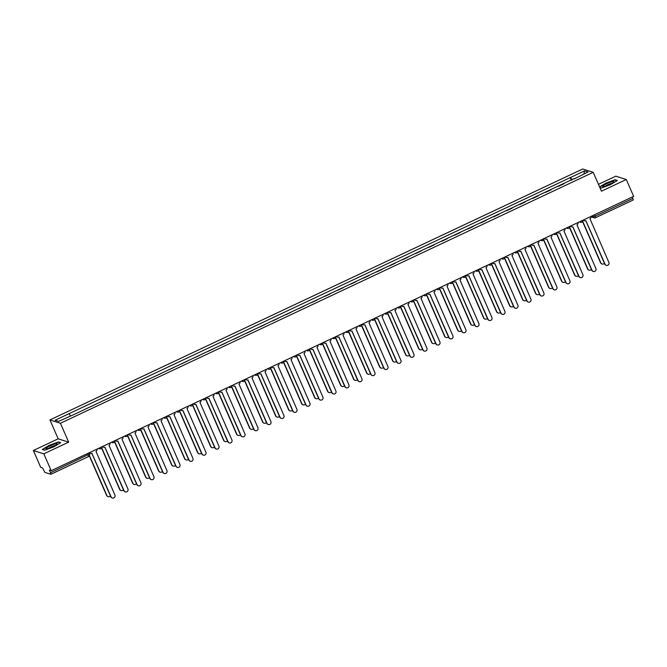 <?xml version="1.0" encoding="UTF-8"?>
<svg xmlns="http://www.w3.org/2000/svg" width="667" height="667" viewBox="0 0 667 667"><rect width="100%" height="100%" fill="white"/><g stroke="black" fill="none" stroke-linecap="round" stroke-linejoin="round"><path stroke-width="1" d="M33.35 450.508L43.83 453.835L51.192 470.685L633.65 196.348L626.288 179.498L601.459 191.196L593.213 172.319L582.725 168.993L49.933 419.935L58.179 438.819L33.35 450.508L40.712 467.359L42.563 467.942L44.872 472.394L50.859 474.279L50.484 472.72L89.478 454.019M626.288 179.498L615.808 176.18L598.466 184.342M43.83 453.835L68.668 442.138L60.422 423.262L593.213 172.319M51.192 470.685L49.341 470.093L50.484 472.72M632.324 196.973L633.317 199.942L595.606 217.675M558.337 186.385L564.19 183.633M558.196 186.068L558.688 186.226M551.192 189.753L545.689 192.346M538.194 195.873L532.691 198.466M525.196 202.001L519.693 204.594M512.189 208.121L506.695 210.714M499.191 214.24L493.697 216.833M486.193 220.368L480.699 222.961M473.195 226.488L467.7 229.081M460.197 232.608L454.694 235.201M447.198 238.736L441.696 241.329M434.2 244.856L428.698 247.449M421.202 250.975L415.699 253.568M408.204 257.103L402.701 259.696M395.206 263.223L389.703 265.816M382.199 269.343L376.705 271.936M369.201 275.471L363.707 278.064M356.203 281.591L350.709 284.184M343.205 287.71L337.71 290.303M330.207 293.839L324.704 296.431M317.209 299.958L311.706 302.551M304.21 306.078L298.708 308.671M291.212 312.206L285.709 314.799M278.214 318.326L272.711 320.919M265.216 324.445L259.713 327.038M252.209 330.574L246.715 333.167M239.211 336.693L233.717 339.286M226.213 342.821L220.719 345.406M213.215 348.941L207.712 351.534M200.217 355.061L194.714 357.654M187.219 361.189L181.716 363.773M174.22 367.309L168.718 369.902M161.222 373.428L155.719 376.021M148.224 379.556L142.721 382.141M135.218 385.676L129.723 388.269M122.219 391.796L116.725 394.389M109.221 397.924L103.727 400.508M96.223 404.044L90.729 406.637M83.225 410.163L77.722 412.756M572.086 179.915L570.543 177.472L584.542 170.885L588.061 172.003L574.137 178.948M570.543 177.472L55.078 420.26L58.604 421.377L73.095 414.932L574.062 178.589M49.933 419.935L60.422 423.262M599.908 187.652L601.259 188.077L610.472 184.659L617.342 180.507L615.007 179.765L605.794 183.183L599.6 186.935M58.179 438.819L68.668 442.138M44.639 450.25L53.844 446.832L60.714 442.671L58.379 441.929L49.175 445.348L42.296 449.508L44.639 450.25M571.336 180.265L570.052 177.322M69.076 413.665L70.435 415.799M584.542 170.885L583.95 173.937M583.558 219.943A1.868 1.818 107.6 0 0 585.868 220.669L605.044 264.207A2.151 2.093 107.6 0 0 608.512 264.716A2.151 2.093 107.6 0 0 608.871 262.398L589.953 218.743A1.868 1.818 107.6 0 0 590.954 216.458M606.17 265.299A2.151 2.093 -72.4 0 1 604.769 264.115L585.801 220.694M584.434 220.71A1.868 1.818 -72.4 0 1 583.392 220.018M582.691 221.319L600.85 262.873A2.151 2.093 107.6 0 0 604.402 263.282M601.976 263.974A2.151 2.093 -72.4 0 1 600.575 262.79L582.558 221.544M570.56 226.063A1.868 1.818 107.6 0 0 572.87 226.788L592.046 270.327A2.151 2.093 107.6 0 0 595.514 270.835A2.151 2.093 107.6 0 0 595.873 268.518L576.955 224.862A1.868 1.818 107.6 0 0 577.956 222.578M593.171 271.427A2.151 2.093 -72.4 0 1 591.771 270.235L572.803 226.822M571.427 226.83A1.868 1.818 -72.4 0 1 570.393 226.138M557.562 232.183A1.868 1.818 107.6 0 0 559.871 232.908L579.039 276.446A2.151 2.093 107.6 0 0 582.516 276.955A2.151 2.093 107.6 0 0 582.875 274.646L563.957 230.99A1.868 1.818 107.6 0 0 564.957 228.706M580.173 277.547A2.151 2.093 -72.4 0 1 578.773 276.363L559.805 232.941M558.429 232.95A1.868 1.818 -72.4 0 1 557.395 232.266M612.214 181.666A6.078 0.959 -23.6 0 0 605.244 184.467A6.078 0.959 -23.6 0 0 602.96 186.668A6.078 0.959 -23.6 0 0 604.194 186.518A6.078 0.959 -23.6 0 0 609.746 184.442A6.078 0.959 -23.6 0 0 613.665 181.991A6.078 0.959 -23.6 0 0 612.214 181.666M611.831 183.35A4.16 0.659 -23.6 0 0 611.389 183.433A4.16 0.659 -23.6 0 0 605.202 186.243M601.334 188.052L599.883 187.594M599.691 187.152L605.944 183.375L614.866 180.065L616.967 180.732M55.594 443.83A6.078 0.959 -23.6 0 0 48.616 446.632A6.078 0.959 -23.6 0 0 46.331 448.841A6.078 0.959 -23.6 0 0 47.574 448.683A6.078 0.959 -23.6 0 0 53.127 446.607A6.078 0.959 -23.6 0 0 57.045 444.164A6.078 0.959 -23.6 0 0 55.594 443.83M55.203 445.514A4.16 0.659 -23.6 0 0 54.761 445.598A4.16 0.659 -23.6 0 0 48.574 448.416M44.706 450.217L42.655 449.566L49.316 445.539L58.237 442.229L60.347 442.896M569.693 227.447L587.852 268.993A2.151 2.093 107.6 0 0 591.404 269.401M588.978 270.093A2.151 2.093 -72.4 0 1 587.577 268.909L569.56 227.672M556.695 233.567L574.846 275.121A2.151 2.093 107.6 0 0 578.406 275.529M575.98 276.221A2.151 2.093 -72.4 0 1 574.579 275.029L556.561 233.792M544.555 238.311A1.868 1.818 107.6 0 0 546.873 239.036L566.041 282.575A2.151 2.093 107.6 0 0 569.518 283.083A2.151 2.093 107.6 0 0 569.876 280.765L550.959 237.11A1.868 1.818 107.6 0 0 551.951 234.826M567.175 283.667A2.151 2.093 -72.4 0 1 565.774 282.483L546.798 239.061M545.431 239.078A1.868 1.818 -72.4 0 1 544.397 238.386M531.557 244.43A1.868 1.818 107.6 0 0 533.875 245.156L553.043 288.694A2.151 2.093 107.6 0 0 556.52 289.203A2.151 2.093 107.6 0 0 556.878 286.885L537.952 243.23A1.868 1.818 107.6 0 0 538.953 240.945M554.177 289.795A2.151 2.093 -72.4 0 1 552.776 288.603L533.8 245.189M532.433 245.198A1.868 1.818 -72.4 0 1 531.391 244.506M518.559 250.55A1.868 1.818 107.6 0 0 520.877 251.276L540.045 294.814A2.151 2.093 107.6 0 0 543.522 295.323A2.151 2.093 107.6 0 0 543.88 293.013L524.954 249.358A1.868 1.818 107.6 0 0 525.955 247.073M541.179 295.915A2.151 2.093 -72.4 0 1 539.77 294.731L520.802 251.309M519.435 251.317A1.868 1.818 -72.4 0 1 518.392 250.634M543.697 239.686L561.847 281.241A2.151 2.093 107.6 0 0 565.408 281.649M562.981 282.341A2.151 2.093 -72.4 0 1 561.581 281.157L543.563 239.912M530.699 245.815L548.849 287.36A2.151 2.093 107.6 0 0 552.409 287.769M549.983 288.461A2.151 2.093 -72.4 0 1 548.582 287.277L530.565 246.04M517.7 251.934L535.851 293.488A2.151 2.093 107.6 0 0 539.411 293.897M536.985 294.589A2.151 2.093 -72.4 0 1 535.576 293.397L517.559 252.159M504.702 258.054L522.853 299.608A2.151 2.093 107.6 0 0 526.413 300.017M523.987 300.709A2.151 2.093 -72.4 0 1 522.578 299.525L504.56 258.279M491.704 264.182L509.855 305.728A2.151 2.093 107.6 0 0 513.407 306.136M510.989 306.828A2.151 2.093 -72.4 0 1 509.58 305.644L491.562 264.407M478.706 270.302L496.857 311.856A2.151 2.093 107.6 0 0 500.408 312.264M497.991 312.956A2.151 2.093 -72.4 0 1 496.582 311.764L478.564 270.527M465.699 276.421L483.858 317.976A2.151 2.093 107.6 0 0 487.41 318.384M484.984 319.076A2.151 2.093 -72.4 0 1 483.583 317.892L465.566 276.647M452.701 282.55L470.86 324.095A2.151 2.093 107.6 0 0 474.412 324.504M471.986 325.196A2.151 2.093 -72.4 0 1 470.585 324.012L452.568 282.775M439.703 288.669L457.862 330.223A2.151 2.093 107.6 0 0 461.414 330.632M458.988 331.324A2.151 2.093 -72.4 0 1 457.587 330.132L439.57 288.894M426.705 294.789L444.856 336.343A2.151 2.093 107.6 0 0 448.416 336.752M445.99 337.444A2.151 2.093 -72.4 0 1 444.589 336.26L426.572 295.014M413.707 300.917L431.857 342.463A2.151 2.093 107.6 0 0 435.418 342.871M432.991 343.563A2.151 2.093 -72.4 0 1 431.591 342.379L413.573 301.142M400.709 307.037L418.859 348.591A2.151 2.093 107.6 0 0 422.419 348.999M419.993 349.691A2.151 2.093 -72.4 0 1 418.593 348.499L400.575 307.262M387.71 313.156L405.861 354.711A2.151 2.093 107.6 0 0 409.421 355.119M406.995 355.811A2.151 2.093 -72.4 0 1 405.586 354.627L387.569 313.382M374.712 319.285L392.863 360.83A2.151 2.093 107.6 0 0 396.423 361.239M393.997 361.931A2.151 2.093 -72.4 0 1 392.588 360.747L374.571 319.51M361.714 325.404L379.865 366.958A2.151 2.093 107.6 0 0 383.417 367.367M380.999 368.059A2.151 2.093 -72.4 0 1 379.59 366.867L361.572 325.629M348.716 331.524L366.867 373.078A2.151 2.093 107.6 0 0 370.418 373.487M368.001 374.179A2.151 2.093 -72.4 0 1 366.592 372.995L348.574 331.749M335.709 337.652L353.869 379.198A2.151 2.093 107.6 0 0 357.42 379.606M354.994 380.298A2.151 2.093 -72.4 0 1 353.593 379.114L335.576 337.877M322.711 343.772L340.87 385.326A2.151 2.093 107.6 0 0 344.422 385.734M341.996 386.426A2.151 2.093 -72.4 0 1 340.595 385.234L322.578 343.997M309.713 349.892L327.872 391.446A2.151 2.093 107.6 0 0 331.424 391.854M328.998 392.546A2.151 2.093 -72.4 0 1 327.597 391.362L309.58 350.117M505.561 256.678A1.868 1.818 107.6 0 0 507.879 257.404L527.047 300.942A2.151 2.093 107.6 0 0 530.523 301.451A2.151 2.093 107.6 0 0 530.882 299.133L511.956 255.478A1.868 1.818 107.6 0 0 512.956 253.193M528.181 302.034A2.151 2.093 -72.4 0 1 526.772 300.85L507.804 257.429M506.436 257.445A1.868 1.818 -72.4 0 1 505.394 256.753M492.563 262.798A1.868 1.818 107.6 0 0 494.872 263.523L514.049 307.062A2.151 2.093 107.6 0 0 517.525 307.57A2.151 2.093 107.6 0 0 517.884 305.253L498.958 261.597A1.868 1.818 107.6 0 0 499.958 259.313M515.182 308.162A2.151 2.093 -72.4 0 1 513.773 306.97L494.806 263.557M493.438 263.565A1.868 1.818 -72.4 0 1 492.396 262.873M479.565 268.918A1.868 1.818 107.6 0 0 481.874 269.643L501.05 313.182A2.151 2.093 107.6 0 0 504.519 313.69A2.151 2.093 107.6 0 0 504.886 311.381L485.96 267.725A1.868 1.818 107.6 0 0 486.96 265.441M502.184 314.282A2.151 2.093 -72.4 0 1 500.775 313.098L481.807 269.676M480.44 269.685A1.868 1.818 -72.4 0 1 479.398 269.001M466.567 275.046A1.868 1.818 107.6 0 0 468.876 275.771L488.052 319.31A2.151 2.093 107.6 0 0 491.521 319.818A2.151 2.093 107.6 0 0 491.879 317.5L472.961 273.845A1.868 1.818 107.6 0 0 473.962 271.561M489.178 320.402A2.151 2.093 -72.4 0 1 487.777 319.218L468.809 275.796M467.442 275.813A1.868 1.818 -72.4 0 1 466.4 275.121M453.568 281.166A1.868 1.818 107.6 0 0 455.878 281.891L475.054 325.429A2.151 2.093 107.6 0 0 478.522 325.938A2.151 2.093 107.6 0 0 478.881 323.62L459.963 279.965A1.868 1.818 107.6 0 0 460.964 277.68M476.18 326.53A2.151 2.093 -72.4 0 1 474.779 325.338L455.811 281.924M454.435 281.933A1.868 1.818 -72.4 0 1 453.402 281.241M440.57 287.285A1.868 1.818 107.6 0 0 442.88 288.011L462.056 331.549A2.151 2.093 107.6 0 0 465.524 332.058A2.151 2.093 107.6 0 0 465.883 329.748L446.965 286.093A1.868 1.818 107.6 0 0 447.966 283.808M463.181 332.65A2.151 2.093 -72.4 0 1 461.781 331.466L442.813 288.044M441.437 288.052A1.868 1.818 -72.4 0 1 440.403 287.369M427.564 293.413A1.868 1.818 107.6 0 0 429.882 294.139L449.049 337.677A2.151 2.093 107.6 0 0 452.526 338.186A2.151 2.093 107.6 0 0 452.885 335.868L433.967 292.213A1.868 1.818 107.6 0 0 434.959 289.928M450.183 338.769A2.151 2.093 -72.4 0 1 448.783 337.585L429.815 294.164M428.439 294.18A1.868 1.818 -72.4 0 1 427.405 293.488M414.566 299.533A1.868 1.818 107.6 0 0 416.883 300.258L436.051 343.797A2.151 2.093 107.6 0 0 439.528 344.305A2.151 2.093 107.6 0 0 439.887 341.988L420.969 298.332A1.868 1.818 107.6 0 0 421.961 296.048M437.185 344.897A2.151 2.093 -72.4 0 1 435.784 343.705L416.808 300.292M415.441 300.3A1.868 1.818 -72.4 0 1 414.407 299.608M401.567 305.653A1.868 1.818 107.6 0 0 403.885 306.378L423.053 349.917A2.151 2.093 107.6 0 0 426.53 350.425A2.151 2.093 107.6 0 0 426.888 348.116L407.962 304.46A1.868 1.818 107.6 0 0 408.963 302.176M424.187 351.017A2.151 2.093 -72.4 0 1 422.786 349.833L403.81 306.411M402.443 306.42A1.868 1.818 -72.4 0 1 401.401 305.736M388.569 311.781A1.868 1.818 107.6 0 0 390.887 312.506L410.055 356.045A2.151 2.093 107.6 0 0 413.532 356.553A2.151 2.093 107.6 0 0 413.89 354.235L394.964 310.58A1.868 1.818 107.6 0 0 395.965 308.296M411.189 357.137A2.151 2.093 -72.4 0 1 409.78 355.953L390.812 312.531M389.445 312.548A1.868 1.818 -72.4 0 1 388.402 311.856M375.571 317.901A1.868 1.818 107.6 0 0 377.889 318.626L397.057 362.164A2.151 2.093 107.6 0 0 400.534 362.673A2.151 2.093 107.6 0 0 400.892 360.355L381.966 316.7A1.868 1.818 107.6 0 0 382.966 314.415M398.191 363.265A2.151 2.093 -72.4 0 1 396.782 362.073L377.814 318.659M376.446 318.668A1.868 1.818 -72.4 0 1 375.404 317.976M362.573 324.02A1.868 1.818 107.6 0 0 364.882 324.746L384.059 368.284A2.151 2.093 107.6 0 0 387.535 368.793A2.151 2.093 107.6 0 0 387.894 366.483L368.968 322.828A1.868 1.818 107.6 0 0 369.968 320.544M385.192 369.385A2.151 2.093 -72.4 0 1 383.783 368.201L364.816 324.779M363.448 324.787A1.868 1.818 -72.4 0 1 362.406 324.104M349.575 330.148A1.868 1.818 107.6 0 0 351.884 330.874L371.06 374.412A2.151 2.093 107.6 0 0 374.529 374.921A2.151 2.093 107.6 0 0 374.896 372.603L355.97 328.948A1.868 1.818 107.6 0 0 356.97 326.663M372.194 375.504A2.151 2.093 -72.4 0 1 370.785 374.32L351.817 330.899M350.45 330.915A1.868 1.818 -72.4 0 1 349.408 330.223M336.577 336.268A1.868 1.818 107.6 0 0 338.886 336.993L358.062 380.532A2.151 2.093 107.6 0 0 361.531 381.04A2.151 2.093 107.6 0 0 361.889 378.723L342.971 335.067A1.868 1.818 107.6 0 0 343.972 332.783M359.188 381.632A2.151 2.093 -72.4 0 1 357.787 380.44L338.819 337.027M337.452 337.035A1.868 1.818 -72.4 0 1 336.41 336.343M323.578 342.388A1.868 1.818 107.6 0 0 325.888 343.113L345.064 386.652A2.151 2.093 107.6 0 0 348.533 387.16A2.151 2.093 107.6 0 0 348.891 384.851L329.973 341.196A1.868 1.818 107.6 0 0 330.974 338.911M346.19 387.752A2.151 2.093 -72.4 0 1 344.789 386.568L325.821 343.146M324.445 343.155A1.868 1.818 -72.4 0 1 323.412 342.471M310.58 348.516A1.868 1.818 107.6 0 0 312.89 349.241L332.066 392.78A2.151 2.093 107.6 0 0 335.534 393.288A2.151 2.093 107.6 0 0 335.893 390.97L316.975 347.315A1.868 1.818 107.6 0 0 317.976 345.031M333.192 393.872A2.151 2.093 -72.4 0 1 331.791 392.688L312.823 349.266M311.447 349.283A1.868 1.818 -72.4 0 1 310.413 348.591M297.574 354.636A1.868 1.818 107.6 0 0 299.892 355.361L319.059 398.899A2.151 2.093 107.6 0 0 322.536 399.408A2.151 2.093 107.6 0 0 322.895 397.09L303.977 353.435A1.868 1.818 107.6 0 0 304.969 351.15M320.193 400A2.151 2.093 -72.4 0 1 318.793 398.808L299.817 355.394M298.449 355.403A1.868 1.818 -72.4 0 1 297.415 354.711M284.576 360.755A1.868 1.818 107.6 0 0 286.893 361.481L306.061 405.019A2.151 2.093 107.6 0 0 309.538 405.528A2.151 2.093 107.6 0 0 309.897 403.218L290.979 359.563A1.868 1.818 107.6 0 0 291.971 357.279M307.195 406.12A2.151 2.093 -72.4 0 1 305.794 404.936L286.818 361.514M285.451 361.522A1.868 1.818 -72.4 0 1 284.409 360.839M271.577 366.883A1.868 1.818 107.6 0 0 273.895 367.609L293.063 411.147A2.151 2.093 107.6 0 0 296.54 411.656A2.151 2.093 107.6 0 0 296.898 409.338L277.972 365.683A1.868 1.818 107.6 0 0 278.973 363.398M294.197 412.239A2.151 2.093 -72.4 0 1 292.796 411.055L273.82 367.634M272.453 367.65A1.868 1.818 -72.4 0 1 271.411 366.958M258.579 373.003A1.868 1.818 107.6 0 0 260.897 373.728L280.065 417.267A2.151 2.093 107.6 0 0 283.542 417.775A2.151 2.093 107.6 0 0 283.9 415.458L264.974 371.802A1.868 1.818 107.6 0 0 265.975 369.518M281.199 418.367A2.151 2.093 -72.4 0 1 279.79 417.175L260.822 373.762M259.455 373.77A1.868 1.818 -72.4 0 1 258.412 373.078M296.715 356.02L314.866 397.565A2.151 2.093 107.6 0 0 318.426 397.974M316 398.666A2.151 2.093 -72.4 0 1 314.599 397.482L296.582 356.245M283.717 362.139L301.868 403.693A2.151 2.093 107.6 0 0 305.428 404.102M303.001 404.794A2.151 2.093 -72.4 0 1 301.601 403.602L283.583 362.364M270.719 368.259L288.869 409.813A2.151 2.093 107.6 0 0 292.429 410.222M290.003 410.914A2.151 2.093 -72.4 0 1 288.603 409.73L270.577 368.484M257.72 374.387L275.871 415.933A2.151 2.093 107.6 0 0 279.431 416.341M277.005 417.033A2.151 2.093 -72.4 0 1 275.596 415.849L257.579 374.612M245.581 379.123A1.868 1.818 107.6 0 0 247.899 379.848L267.067 423.387A2.151 2.093 107.6 0 0 270.544 423.895A2.151 2.093 107.6 0 0 270.902 421.586L251.976 377.931A1.868 1.818 107.6 0 0 252.976 375.646M268.201 424.487A2.151 2.093 -72.4 0 1 266.792 423.303L247.824 379.882M246.457 379.89A1.868 1.818 -72.4 0 1 245.414 379.206M244.722 380.507L262.873 422.061A2.151 2.093 107.6 0 0 266.433 422.469M264.007 423.161A2.151 2.093 -72.4 0 1 262.598 421.969L244.581 380.732M232.583 385.251A1.868 1.818 107.6 0 0 234.892 385.976L254.069 429.515A2.151 2.093 107.6 0 0 257.537 430.023A2.151 2.093 107.6 0 0 257.904 427.705L238.978 384.05A1.868 1.818 107.6 0 0 239.978 381.766M255.203 430.607A2.151 2.093 -72.4 0 1 253.793 429.423L234.826 386.001M233.458 386.018A1.868 1.818 -72.4 0 1 232.416 385.326M231.724 386.627L249.875 428.181A2.151 2.093 107.6 0 0 253.427 428.589M251.009 429.281A2.151 2.093 -72.4 0 1 249.6 428.097L231.582 386.852M219.585 391.371A1.868 1.818 107.6 0 0 221.894 392.096L241.07 435.634A2.151 2.093 107.6 0 0 244.539 436.143A2.151 2.093 107.6 0 0 244.906 433.825L225.98 390.17A1.868 1.818 107.6 0 0 226.98 387.886M242.204 436.735A2.151 2.093 -72.4 0 1 240.795 435.543L221.828 392.129M220.46 392.138A1.868 1.818 -72.4 0 1 219.418 391.446M218.726 392.755L236.877 434.3A2.151 2.093 107.6 0 0 240.428 434.709M238.011 435.401A2.151 2.093 -72.4 0 1 236.602 434.217L218.584 392.98M206.587 397.49A1.868 1.818 107.6 0 0 208.896 398.216L228.072 441.754A2.151 2.093 107.6 0 0 231.541 442.263A2.151 2.093 107.6 0 0 231.899 439.953L212.981 396.298A1.868 1.818 107.6 0 0 213.982 394.014M229.198 442.855A2.151 2.093 -72.4 0 1 227.797 441.671L208.829 398.249M207.462 398.257A1.868 1.818 -72.4 0 1 206.42 397.574M205.719 398.874L223.879 440.428A2.151 2.093 107.6 0 0 227.43 440.837M225.004 441.529A2.151 2.093 -72.4 0 1 223.603 440.337L205.586 399.099M193.588 403.618A1.868 1.818 107.6 0 0 195.898 404.344L215.074 447.882A2.151 2.093 107.6 0 0 218.543 448.391A2.151 2.093 107.6 0 0 218.901 446.073L199.983 402.418A1.868 1.818 107.6 0 0 200.984 400.133M216.2 448.974A2.151 2.093 -72.4 0 1 214.799 447.79L195.831 404.369M194.456 404.385A1.868 1.818 -72.4 0 1 193.422 403.693M192.721 404.994L210.88 446.548A2.151 2.093 107.6 0 0 214.432 446.957M212.006 447.649A2.151 2.093 -72.4 0 1 210.605 446.465L192.588 405.219M180.59 409.738A1.868 1.818 107.6 0 0 182.9 410.463L202.076 454.002A2.151 2.093 107.6 0 0 205.544 454.51A2.151 2.093 107.6 0 0 205.903 452.193L186.985 408.538A1.868 1.818 107.6 0 0 187.986 406.253M203.202 455.102A2.151 2.093 -72.4 0 1 201.801 453.91L182.833 410.497M181.457 410.505A1.868 1.818 -72.4 0 1 180.423 409.813M179.723 411.122L197.882 452.668A2.151 2.093 107.6 0 0 201.434 453.076M199.008 453.768A2.151 2.093 -72.4 0 1 197.607 452.585L179.59 411.347M167.584 415.858A1.868 1.818 107.6 0 0 169.902 416.583L189.069 460.122A2.151 2.093 107.6 0 0 192.546 460.63A2.151 2.093 107.6 0 0 192.905 458.321L173.987 414.666A1.868 1.818 107.6 0 0 174.979 412.381M190.203 461.222A2.151 2.093 -72.4 0 1 188.803 460.038L169.827 416.617M168.459 416.625A1.868 1.818 -72.4 0 1 167.425 415.941M166.725 417.242L184.876 458.796A2.151 2.093 107.6 0 0 188.436 459.204M186.01 459.897A2.151 2.093 -72.4 0 1 184.609 458.704L166.592 417.467M154.586 421.986A1.868 1.818 107.6 0 0 156.903 422.711L176.071 466.25A2.151 2.093 107.6 0 0 179.548 466.758A2.151 2.093 107.6 0 0 179.907 464.44L160.989 420.785A1.868 1.818 107.6 0 0 161.981 418.501M177.205 467.342A2.151 2.093 -72.4 0 1 175.805 466.158L156.828 422.736M155.461 422.753A1.868 1.818 -72.4 0 1 154.419 422.061M153.727 423.362L171.878 464.916A2.151 2.093 107.6 0 0 175.438 465.324M173.011 466.016A2.151 2.093 -72.4 0 1 171.611 464.832L153.593 423.587M141.587 428.106A1.868 1.818 107.6 0 0 143.905 428.831L163.073 472.369A2.151 2.093 107.6 0 0 166.55 472.878A2.151 2.093 107.6 0 0 166.908 470.56L147.982 426.905A1.868 1.818 107.6 0 0 148.983 424.621M164.207 473.47A2.151 2.093 -72.4 0 1 162.806 472.278L143.83 428.864M142.463 428.873A1.868 1.818 -72.4 0 1 141.421 428.181M140.729 429.49L158.879 471.035A2.151 2.093 107.6 0 0 162.44 471.444M160.013 472.136A2.151 2.093 -72.4 0 1 158.613 470.952L140.587 429.715M128.589 434.225A1.868 1.818 107.6 0 0 130.907 434.951L150.075 478.489A2.151 2.093 107.6 0 0 153.552 478.998A2.151 2.093 107.6 0 0 153.91 476.688L134.984 433.033A1.868 1.818 107.6 0 0 135.985 430.749M151.209 479.59A2.151 2.093 -72.4 0 1 149.8 478.406L130.832 434.984M129.465 434.992A1.868 1.818 -72.4 0 1 128.423 434.309M127.73 435.609L145.881 477.163A2.151 2.093 107.6 0 0 149.441 477.572M147.015 478.264A2.151 2.093 -72.4 0 1 145.606 477.072L127.589 435.834M115.591 440.353A1.868 1.818 107.6 0 0 117.901 441.079L137.077 484.617A2.151 2.093 107.6 0 0 140.554 485.126A2.151 2.093 107.6 0 0 140.912 482.808L121.986 439.153A1.868 1.818 107.6 0 0 122.986 436.868M138.211 485.709A2.151 2.093 -72.4 0 1 136.802 484.525L117.834 441.104M116.467 441.12A1.868 1.818 -72.4 0 1 115.424 440.428M114.732 441.729L132.883 483.283A2.151 2.093 107.6 0 0 136.443 483.692M134.017 484.384A2.151 2.093 -72.4 0 1 132.608 483.2L114.591 441.954M102.593 446.473A1.868 1.818 107.6 0 0 104.902 447.198L124.079 490.737A2.151 2.093 107.6 0 0 127.547 491.246A2.151 2.093 107.6 0 0 127.914 488.928L108.988 445.273A1.868 1.818 107.6 0 0 109.988 442.988M125.213 491.837A2.151 2.093 -72.4 0 1 123.804 490.645L104.836 447.232M103.468 447.24A1.868 1.818 -72.4 0 1 102.426 446.548M101.734 447.857L119.885 489.403A2.151 2.093 107.6 0 0 123.437 489.811M121.019 490.503A2.151 2.093 -72.4 0 1 119.61 489.32L101.592 448.082M89.595 452.593A1.868 1.818 107.6 0 0 91.904 453.318L111.081 496.857A2.151 2.093 107.6 0 0 114.549 497.365A2.151 2.093 107.6 0 0 114.916 495.056L95.99 451.401A1.868 1.818 107.6 0 0 96.99 449.116M112.206 497.957A2.151 2.093 -72.4 0 1 110.805 496.773L91.838 453.352M90.47 453.36A1.868 1.818 -72.4 0 1 89.428 452.676M89.47 455.669L106.887 495.531A2.151 2.093 107.6 0 0 110.439 495.94M108.021 496.632A2.151 2.093 -72.4 0 1 106.612 495.439L89.336 455.894M87.619 453.527L88.611 456.495L50.9 474.237M591.371 216.258L593.105 216.817L595.197 216.158L632.941 198.382M592.613 215.674L593.105 216.817A1.868 1.818 -72.4 0 0 594.205 217.809A1.868 1.868 0 0 0 595.573 217.717L594.58 214.749M579.706 221.752A1.868 1.818 107.6 0 0 581.774 222.153M566.708 227.881A1.868 1.818 107.6 0 0 568.776 228.272M553.71 234A1.868 1.818 107.6 0 0 555.778 234.392M540.704 240.12A1.868 1.818 107.6 0 0 542.78 240.52M527.705 246.248A1.868 1.818 107.6 0 0 529.781 246.64M514.707 252.368A1.868 1.818 107.6 0 0 516.783 252.76M501.709 258.488A1.868 1.818 107.6 0 0 503.785 258.888M488.711 264.616A1.868 1.818 107.6 0 0 490.779 265.007M475.713 270.735A1.868 1.818 107.6 0 0 477.78 271.127M462.715 276.855A1.868 1.818 107.6 0 0 464.782 277.255M449.716 282.983A1.868 1.818 107.6 0 0 451.784 283.375M436.718 289.103A1.868 1.818 107.6 0 0 438.786 289.495M423.72 295.223A1.868 1.818 107.6 0 0 425.788 295.623M410.714 301.351A1.868 1.818 107.6 0 0 412.79 301.742M397.715 307.47A1.868 1.818 107.6 0 0 399.791 307.862M384.717 313.59A1.868 1.818 107.6 0 0 386.793 313.99M371.719 319.718A1.868 1.818 107.6 0 0 373.795 320.11M358.721 325.838A1.868 1.818 107.6 0 0 360.789 326.23M345.723 331.958A1.868 1.818 107.6 0 0 347.79 332.358M332.725 338.086A1.868 1.818 107.6 0 0 334.792 338.477M319.726 344.205A1.868 1.818 107.6 0 0 321.794 344.597M306.728 350.325A1.868 1.818 107.6 0 0 308.796 350.725M293.722 356.453A1.868 1.818 107.6 0 0 295.798 356.845M280.724 362.573A1.868 1.818 107.6 0 0 282.8 362.965M267.725 368.693A1.868 1.818 107.6 0 0 269.802 369.093M254.727 374.821A1.868 1.818 107.6 0 0 256.803 375.213M241.729 380.94A1.868 1.818 107.6 0 0 243.797 381.332M228.731 387.06A1.868 1.818 107.6 0 0 230.799 387.46M215.733 393.188A1.868 1.818 107.6 0 0 217.801 393.58M202.735 399.308A1.868 1.818 107.6 0 0 204.802 399.7M189.736 405.428A1.868 1.818 107.6 0 0 191.804 405.828M176.738 411.556A1.868 1.818 107.6 0 0 178.806 411.948M163.732 417.675A1.868 1.818 107.6 0 0 165.808 418.067M150.734 423.795A1.868 1.818 107.6 0 0 152.81 424.195M137.736 429.923A1.868 1.818 107.6 0 0 139.812 430.315M124.737 436.043A1.868 1.818 107.6 0 0 126.813 436.435M111.739 442.163A1.868 1.818 107.6 0 0 113.807 442.563M98.741 448.291A1.868 1.818 107.6 0 0 100.809 448.683M591.02 216.8L594.205 217.809A1.868 1.818 -72.4 0 0 595.514 217.717L633.317 199.942M579.398 221.903L580.473 222.244A1.868 1.868 0 0 0 582.891 220.252M566.4 228.022L567.475 228.364A1.868 1.868 0 0 0 569.893 226.371M553.393 234.142L554.469 234.484A1.868 1.868 0 0 0 556.895 232.5M540.395 240.27L541.471 240.612A1.868 1.868 0 0 0 543.897 238.619M527.397 246.39L528.472 246.732A1.868 1.868 0 0 0 530.899 244.739M514.399 252.51L515.474 252.851A1.868 1.868 0 0 0 517.9 250.867M501.401 258.638L502.476 258.979A1.868 1.868 0 0 0 504.902 256.987M488.402 264.757L489.478 265.099A1.868 1.868 0 0 0 491.904 263.106M475.404 270.877L476.48 271.219A1.868 1.868 0 0 0 478.906 269.235M462.406 277.005L463.482 277.347A1.868 1.868 0 0 0 465.908 275.354M449.408 283.125L450.483 283.467A1.868 1.868 0 0 0 452.901 281.474M436.41 289.245L437.477 289.586A1.868 1.868 0 0 0 439.903 287.602M423.403 295.373L424.479 295.714A1.868 1.868 0 0 0 426.905 293.722M410.405 301.492L411.481 301.834A1.868 1.868 0 0 0 413.907 299.842M397.407 307.612L398.482 307.954A1.868 1.868 0 0 0 400.909 305.97M384.409 313.74L385.484 314.082A1.868 1.868 0 0 0 387.911 312.089M371.411 319.86L372.486 320.202A1.868 1.868 0 0 0 374.912 318.209M358.412 325.98L359.488 326.321A1.868 1.868 0 0 0 361.914 324.337M345.414 332.108L346.49 332.449A1.868 1.868 0 0 0 348.916 330.457M332.416 338.227L333.492 338.569A1.868 1.868 0 0 0 335.918 336.577M319.418 344.347L320.493 344.689A1.868 1.868 0 0 0 322.911 342.705M306.42 350.475L307.487 350.817A1.868 1.868 0 0 0 309.913 348.824M293.413 356.595L294.489 356.937A1.868 1.868 0 0 0 296.915 354.944M280.415 362.715L281.491 363.056A1.868 1.868 0 0 0 283.917 361.072M267.417 368.843L268.493 369.185A1.868 1.868 0 0 0 270.919 367.192M254.419 374.962L255.494 375.304A1.868 1.868 0 0 0 257.921 373.312M241.421 381.082L242.496 381.424A1.868 1.868 0 0 0 244.922 379.44M228.422 387.21L229.498 387.552A1.868 1.868 0 0 0 231.924 385.559M215.424 393.33L216.5 393.672A1.868 1.868 0 0 0 218.926 391.679M202.426 399.45L203.502 399.791A1.868 1.868 0 0 0 205.92 397.807M189.428 405.578L190.504 405.92A1.868 1.868 0 0 0 192.921 403.927M176.43 411.697L177.497 412.039A1.868 1.868 0 0 0 179.923 410.047M163.423 417.817L164.499 418.159A1.868 1.868 0 0 0 166.925 416.175M150.425 423.945L151.501 424.287A1.868 1.868 0 0 0 153.927 422.294M137.427 430.065L138.503 430.407A1.868 1.868 0 0 0 140.929 428.414M124.429 436.185L125.504 436.526A1.868 1.868 0 0 0 127.931 434.542M111.431 442.313L112.506 442.655A1.868 1.868 0 0 0 114.932 440.662M98.433 448.432L99.508 448.774A1.868 1.868 0 0 0 101.934 446.782M89.011 452.868L89.528 454.06A1.868 1.868 0 0 1 88.611 456.495L50.859 474.279"/></g></svg>
